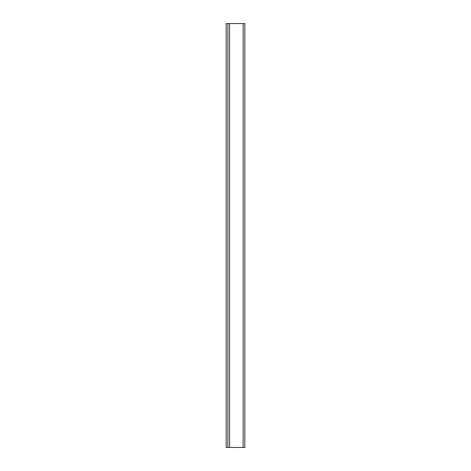 <?xml version="1.0" encoding="UTF-8"?>
<svg xmlns="http://www.w3.org/2000/svg" width="471" height="471" viewBox="0 0 471 471"><rect width="100%" height="100%" fill="white"/><g stroke="black" fill="none" stroke-linecap="round" stroke-linejoin="round"><path stroke-width="0.71" d="M227.87 447.45L227.87 23.55L227.87 447.45L244.826 447.45L244.826 23.55L244.826 447.45L243.13 447.45L243.13 23.55L243.13 447.45L229.565 447.45L229.565 23.55L229.565 447.45L227.87 447.45M244.826 23.55L227.87 23.55L244.826 23.55M226.174 23.591L227.87 23.591L226.174 23.591L226.174 447.409L227.87 447.409L226.174 447.409L226.174 23.591"/></g></svg>
